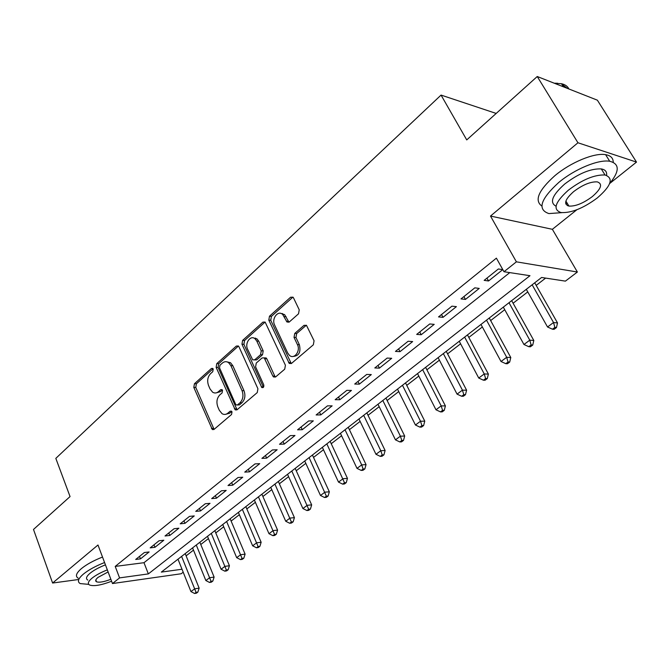 <?xml version="1.0" encoding="UTF-8"?>
<svg xmlns="http://www.w3.org/2000/svg" width="670" height="670" viewBox="0 0 670 670"><rect width="100%" height="100%" fill="white"/><g stroke="black" fill="none" stroke-linecap="round" stroke-linejoin="round"><path stroke-width="1" d="M213.202 369.07L212.683 368.399L211.377 368.5L194.426 383.759L193.814 387.419L212.34 429.554L214.057 429.386L231.544 414.487L231.996 411.857L231.401 411.12L230.112 411.221L227.825 413.181C225.949 414.671 224.023 414.839 222.046 413.675L219.316 410.283L217.809 406.824C216.184 402.084 216.854 398.106 219.827 394.898L222.088 392.922L222.532 390.309L221.971 389.605L220.673 389.706L218.42 391.682C216.527 393.231 214.584 393.399 212.599 392.185L210.037 388.943L208.554 385.535C206.946 380.861 207.608 376.909 210.548 373.667L212.767 371.674L213.202 369.07M298.527 313.811L299.23 309.816L293.535 297.924L293.024 297.204L290.596 297.212L269.482 316.215L268.804 320.118L289.256 363.442L291.525 363.391L313.334 344.807L314.062 340.779L306.475 325.344L304.038 325.335L294.741 333.434L294.038 337.404L297.447 344.623C300.797 351.005 294.18 359.798 289.44 355.36L287.698 353.031L274.625 325.067C271.308 318.736 278.025 309.825 282.681 314.473L286.953 321.985L289.306 321.952L298.527 313.811M537.248 76.514L597.372 100.182L636.5 162.098L577.95 142.769L537.248 76.514L466.739 139.913L441.053 95.081L55.819 458.372L70.057 496.579L33.5 529.451L52.603 583.034L97.987 545.003L112.468 583.545L119.57 577.892L115.215 566.41L496.395 258.151L503.982 271.727L516.394 261.836L577.381 272.02L565.413 281.132L541.586 277.481L161.328 572.105L182.014 569.232M577.95 142.769L490.499 216.058L516.394 261.836M239.006 346.867L238.327 345.971L236.292 346.08L216.77 363.642L216.142 367.378L235.237 409.889L237.113 409.747L257.247 392.587L257.916 388.751L239.006 346.867M264.843 322.278L244.558 340.502L242.615 340.394L262.9 322.136L265.127 322.061L262.9 322.136M275.496 377.026L274.75 376.071L272.816 376.021L273.536 376.959L275.68 376.883L284.725 369.178L285.42 365.25L265.127 322.061M272.816 376.021L264.223 357.872L262.079 357.956L256.267 363.04L255.597 366.892L263.72 384.773C264.089 386.984 263.452 387.913 261.811 387.545L241.962 344.213L242.615 340.394M52.603 583.034L78.725 579.491M144.352 552.532L135.7 559.458L140.482 558.864L149.134 551.954L144.352 552.532M159.05 540.765L150.189 547.859L154.971 547.298L163.823 540.229L159.05 540.765M174.091 528.714L165.021 535.975L169.795 535.456L178.865 528.22L174.091 528.714M189.493 516.377L180.205 523.814L184.979 523.337L194.258 515.925L189.493 516.377M205.271 503.74L195.757 511.361L200.523 510.925L210.028 503.338L205.271 503.74M221.435 490.792L211.686 498.597L216.452 498.212L226.192 490.432L221.435 490.792M238.009 477.517L228.018 485.524L232.766 485.189L242.749 477.216L238.009 477.517M254.994 463.908L244.751 472.116L249.491 471.831L259.726 463.657L254.994 463.908M272.422 449.955L261.911 458.372L266.643 458.138L277.137 449.763L272.422 449.955M290.303 435.634L279.516 444.269L284.231 444.101L295.001 435.5L290.303 435.634M255.505 338.082L255.848 338.827M308.644 420.944L297.581 429.805L302.271 429.696L313.326 420.869L308.644 420.944M327.479 405.853L316.123 414.956L320.796 414.906L332.144 405.853L327.479 405.853M346.826 390.359L335.159 399.705L339.807 399.73L351.457 390.426L346.826 390.359M366.699 374.446L354.706 384.044L359.329 384.136L371.306 374.58L366.699 374.446M387.126 358.082L374.798 367.956L379.396 368.123L391.699 358.299L387.126 358.082M408.122 341.264L395.451 351.415L400.015 351.658L412.661 341.566L408.122 341.264M429.721 323.97L416.69 334.405L421.212 334.74L434.219 324.355L429.721 323.97M451.94 306.165L438.532 316.91L443.021 317.329L456.404 306.642L451.94 306.165M474.821 287.84L461.01 298.904L465.449 299.415L479.226 288.418L474.821 287.84M115.215 566.41L143.991 562.7L509.778 272.615M488.547 280.981L502.734 269.65L498.38 268.972L484.159 280.361L488.547 280.981L486.964 278.117M186.109 555.832L193.488 550.137M200.774 544.509L208.429 538.596M215.773 532.918L223.713 526.779M231.117 521.067L239.366 514.694M246.82 508.932L255.387 502.316M262.9 496.512L271.794 489.644M279.373 483.79L288.603 476.663M296.241 470.759L305.822 463.355M313.526 457.409L323.476 449.721M331.24 443.716L341.574 435.734M349.405 429.688L360.142 421.397M368.031 415.3L379.187 406.682M387.143 400.534L398.734 391.582M406.757 385.384L418.8 376.079M426.891 369.823L439.419 360.15M447.577 353.852L460.592 343.794M468.816 337.437L482.358 326.977M490.649 320.57L504.736 309.691M513.103 303.234L527.759 291.911M536.193 285.395L545.623 278.1M496.185 113.431L441.053 95.081M282.908 314.498L282.439 313.501M490.499 216.058L552.365 229.308L576.845 209.752M561.803 212.658L548.889 213.579C537.131 209.593 540.43 199.216 558.788 182.433C574.667 169.108 598.528 159.217 609.717 161.261C619.725 163.823 619.708 171.252 609.641 183.547L636.5 162.098M552.365 229.308L577.381 272.02M183.203 572.205L181.16 573.763L112.468 583.545M119.57 577.892L148.346 573.905L529.978 275.705L503.982 271.727M143.991 562.7L148.346 573.905M140.482 558.864L139.528 556.402M154.971 547.298L153.991 544.811M169.795 535.456L168.798 532.96M184.979 523.337L183.948 520.816M200.523 510.925L199.467 508.388M216.452 498.212L215.372 495.649M232.766 485.189L231.661 482.601M249.491 471.831L248.361 469.234M266.643 458.138L265.479 455.516M284.231 444.101L283.033 441.455M302.271 429.696L301.048 427.024M320.796 414.906L319.531 412.218M339.807 399.73L338.509 397.017M359.329 384.136L358.006 381.406M379.396 368.123L378.031 365.368M400.015 351.658L398.608 348.886M421.212 334.74L419.763 331.943M443.021 317.329L441.53 314.506M465.449 299.415L463.916 296.576M216.109 392.896L220.371 391.699L218.42 391.682M222.348 389.974L220.371 391.699M225.614 414.328L229.777 413.164L227.825 413.181M231.761 411.464L229.777 413.164M213.06 368.802L196.377 383.793L195.766 387.453L214.082 429.369M238.411 346.038L218.722 363.718L218.093 367.445L237.063 409.789M219.978 365.209L219.534 367.83L235.614 404.261L236.192 404.99L237.515 404.889L239.96 402.804C243.034 399.538 243.729 395.493 242.046 390.669L230.899 365.669L228.579 362.654C226.468 361.247 224.391 361.381 222.356 363.081L219.978 365.209M237.389 404.99L239.458 404.889L237.515 404.889M226.879 361.834L230.522 362.73L232.842 365.736L243.989 390.694C245.681 395.509 244.986 399.546 241.903 402.804L239.458 404.889M274.75 376.071L266.844 358.852L266.158 357.956L264.231 357.88L266.158 357.956M244.558 340.502L243.905 344.313L263.444 387.277M256.794 341.097L255.061 338.786C250.53 334.69 244.525 343.216 247.607 349.279L252.699 359.874L254.776 359.773L260.58 354.681L261.25 350.812L256.794 341.097L258.737 341.206L257.004 338.894L253.578 337.965M254.55 359.949L256.719 359.849L254.776 359.773M258.737 341.206L263.193 350.904L262.523 354.765L256.719 359.849M280.965 313.459L284.608 314.632L288.963 322.195M293.184 356.415C298.979 355.979 301.048 352.085 299.373 344.732L297.447 344.623M306.332 325.218L296.668 333.56L295.964 337.529L299.373 344.732M292.924 297.111L271.417 316.374L270.739 320.268L291.274 363.576M177.994 559.19L190.958 591.585L194.652 588.846L199.141 588.143L185.205 553.604M196.076 592.397L194.593 593.486L196.394 593.201L197.868 592.104L196.076 592.397L181.603 556.393M194.593 593.486L190.958 591.585M199.141 588.143L197.868 592.104M104.57 562.532C95.71 566.016 88.683 569.852 83.474 574.031C78.13 578.612 77.05 581.794 80.224 583.587L88.725 584.366M102.518 557.055C93.666 560.53 86.656 564.366 81.464 568.562C76.137 573.16 75.073 576.376 78.256 578.21M87.803 580.078C85.492 578.771 86.279 576.46 90.174 573.152C93.959 570.128 99.043 567.364 105.441 564.852M107.334 569.877C100.927 572.389 95.827 575.153 92.033 578.168C88.122 581.468 87.326 583.763 89.629 585.036C93.976 586.468 101.304 585.203 111.605 581.242M108.113 571.954L98.096 577.347C95.55 579.483 95.031 580.965 96.53 581.794C99.369 582.724 104.143 581.878 110.86 579.265M613.234 162.274C613.226 158.095 610.688 155.557 605.613 154.661C594.399 152.542 570.597 162.4 554.794 175.758C538.479 190.422 534.166 200.523 541.846 206.05M565.781 203.906L567.272 203.345M568.52 205.43L567.565 205.69M556.05 206.201C549.299 202.633 552.172 195.246 564.684 184.049C578.604 173.471 590.798 168.43 601.283 168.915C605.312 169.636 607.07 171.771 606.576 175.339M568.369 190.18C554.978 202.239 552.532 209.702 561.033 212.549C571.242 213.161 583.344 208.286 597.33 197.918C611.3 185.758 613.862 178.111 605.027 174.987C594.558 174.56 582.339 179.619 568.369 190.18M592.33 196.578C601.266 188.756 602.908 183.856 597.255 181.871C590.538 181.57 582.682 184.811 573.671 191.595C564.978 199.375 563.386 204.208 568.905 206.075C575.513 206.452 583.319 203.286 592.33 196.578M568.88 88.959C567.632 86.304 565.17 84.554 561.477 83.716L554.525 83.315M554.266 83.214L557.599 83.248M561.661 84.001L567.348 88.365M192.575 547.893L205.849 580.538L209.626 577.733L214.107 577.071L199.853 542.256M211.05 581.334L209.534 582.456L211.326 582.18L212.842 581.066L211.05 581.334L196.277 545.028M209.534 582.456L205.849 580.538M214.107 577.071L212.842 581.066M207.499 536.335L221.083 569.232L224.944 566.368L229.425 565.731L214.827 530.657M226.368 570.019L224.819 571.167L226.611 570.899L228.16 569.76L226.368 570.019L211.276 533.404M224.819 571.167L221.083 569.232M229.425 565.731L228.16 569.76M222.758 524.51L236.678 557.666L240.631 554.726L245.103 554.132L230.153 518.781M242.054 558.437L240.471 559.609L242.255 559.358L243.838 558.194L242.054 558.437L226.636 521.503M240.471 559.609L236.678 557.666M245.103 554.132L243.838 558.194M238.386 512.399L252.64 545.816L256.685 542.809L261.149 542.256L245.831 506.629M258.109 546.578L256.484 547.775L258.268 547.549L259.893 546.351L258.109 546.578L242.347 509.326M256.484 547.775L252.64 545.816M261.149 542.256L259.893 546.351M254.382 500.004L268.988 533.688L273.134 530.606L277.581 530.096L261.886 494.192M274.558 534.434L272.891 535.665L274.675 535.447L276.333 534.225L274.558 534.434L258.444 496.864M272.891 535.665L268.988 533.688M277.581 530.096L276.333 534.225M270.764 487.316L285.73 521.26L289.984 518.103L294.415 517.642L278.335 481.454M291.4 521.989L289.7 523.253L291.467 523.052L293.175 521.796L291.4 521.989L274.918 484.092M289.7 523.253L285.73 521.26M294.415 517.642L293.175 521.796M287.547 474.31L302.89 508.53L307.245 505.297L311.659 504.879L295.177 468.405M308.661 509.242L306.919 510.532L308.686 510.356L310.428 509.066L308.661 509.242L291.802 471.01M306.919 510.532L302.89 508.53M311.659 504.879L310.428 509.066M304.741 460.994L320.478 495.473L324.942 492.165L329.339 491.797L312.429 455.031M326.357 496.177L324.565 497.5L326.324 497.341L328.116 496.026L326.357 496.177L309.104 457.61M324.565 497.5L320.478 495.473M329.339 491.797L328.116 496.026M322.371 447.334L338.509 482.099L343.09 478.698L347.462 478.38L330.117 441.329M344.497 482.777L342.663 484.134L344.413 484L346.248 482.643L344.497 482.777L326.843 443.867M342.663 484.134L338.509 482.099M347.462 478.38L346.248 482.643M340.435 433.331L357.001 468.372L361.7 464.888L366.046 464.628L348.258 427.276M363.107 469.034L361.222 470.424L362.964 470.315L364.849 468.925L363.107 469.034L361.7 464.888L345.025 429.78M361.222 470.424L357.001 468.372M366.046 464.628L364.849 468.925M358.969 418.976L375.979 454.294L380.795 450.717L385.116 450.516L366.85 412.862M382.202 454.938L380.267 456.362L381.992 456.27L383.927 454.846L382.202 454.938L380.795 450.717L363.684 415.325M380.267 456.362L375.979 454.294M385.116 450.516L383.927 454.846M377.989 404.236L395.451 439.847L400.4 436.17L404.688 436.036L385.937 398.081M401.791 440.466L399.806 441.932L401.531 441.865L403.507 440.399L401.791 440.466L400.4 436.17L382.821 400.493M399.806 441.932L395.451 439.847M404.688 436.036L403.507 440.399M397.503 389.119L415.442 425.014L420.517 421.237L424.78 421.162L405.517 382.913M421.907 425.609L419.872 427.117L421.581 427.075L423.616 425.567L421.907 425.609L420.517 421.237L402.461 385.275M419.872 427.117L415.442 425.014M424.78 421.162L423.616 425.567M417.536 373.592L435.969 409.78L441.187 405.903L445.408 405.894L425.618 367.336M442.569 410.35L440.483 411.891L442.167 411.882L444.26 410.341L442.569 410.35L441.187 405.903L422.636 369.647M440.483 411.891L435.969 409.78M445.408 405.894L444.26 410.341M438.113 357.654L457.057 394.128L462.426 390.149L466.605 390.208L446.262 351.34M463.799 394.672L461.647 396.263L463.322 396.272L465.466 394.689L463.799 394.672L462.426 390.149L443.347 353.601M461.647 396.263L457.057 394.128M466.605 390.208L465.466 394.689M459.26 341.273L478.74 378.039L484.251 373.952L488.388 374.095L467.467 334.908M485.616 378.558L483.405 380.192L485.063 380.233L487.266 378.609L485.616 378.558L484.251 373.952L464.637 337.111M483.405 380.192L478.74 378.039M488.388 374.095L487.266 378.609M480.985 324.439L501.026 361.507L506.696 357.294L510.783 357.52L489.268 318.024M508.044 361.993L505.775 363.668L507.416 363.751L509.686 362.076L508.044 361.993L506.696 357.294L486.512 320.159M505.775 363.668L501.026 361.507M510.783 357.52L509.686 362.076M503.321 307.128L523.948 344.497L529.777 340.167L533.814 340.477L511.671 300.663M531.126 344.95L528.789 346.683L530.406 346.792L532.734 345.067L531.126 344.95L529.777 340.167L509.007 302.731M528.789 346.683L523.948 344.497M533.814 340.477L532.734 345.067M526.302 289.331L547.532 326.993L553.537 322.538L557.515 322.932L534.719 282.807M554.869 327.421L552.457 329.196L554.056 329.339L556.46 327.571L554.869 327.421L553.537 322.538L532.148 284.8M552.457 329.196L547.532 326.993M557.515 322.932L556.46 327.571M212.859 368.55L211.377 368.5M231.527 411.213L230.112 411.221M222.13 389.722L220.673 389.706M255.53 338.124L254.918 338.668M213.395 428.415L211.444 428.457M195.766 387.453L193.814 387.419M196.377 383.793L194.426 383.759M236.343 408.834L234.399 408.842M218.093 367.445L216.142 367.378M218.722 363.718L216.77 363.642M238.235 346.181L236.292 346.08M241.903 402.804L239.96 402.804M243.989 390.694L242.046 390.669M232.842 365.736L230.899 365.669M266.844 358.852L264.901 358.777M263.218 386.892L261.275 386.858M243.905 344.313L241.962 344.213M262.523 354.765L260.58 354.681M263.193 350.904L261.25 350.812M288.309 321.34L286.383 321.198M286.115 316.709L284.189 316.558M295.964 337.529L294.038 337.404M296.668 333.56L294.741 333.434M305.956 325.478L304.038 325.335M290.512 362.621L288.586 362.545M270.739 320.268L268.804 320.118M271.417 316.374L269.482 316.215M292.522 297.405L290.596 297.212M213.881 429.52L212.34 429.554M236.937 409.881L235.237 409.889M230.522 362.73L228.579 362.654M275.471 377.009L273.536 376.959M263.134 387.57L261.811 387.545M257.004 338.894L255.061 338.786M288.879 322.128L286.953 321.985M284.608 314.632L282.681 314.473M291.19 363.509L289.256 363.442M95.835 579.935L96.53 581.794M563.403 86.807L561.477 83.716M565.899 201.042L568.905 206.075M601.283 168.915L605.027 174.987M609.717 161.261L605.613 154.661"/></g></svg>
